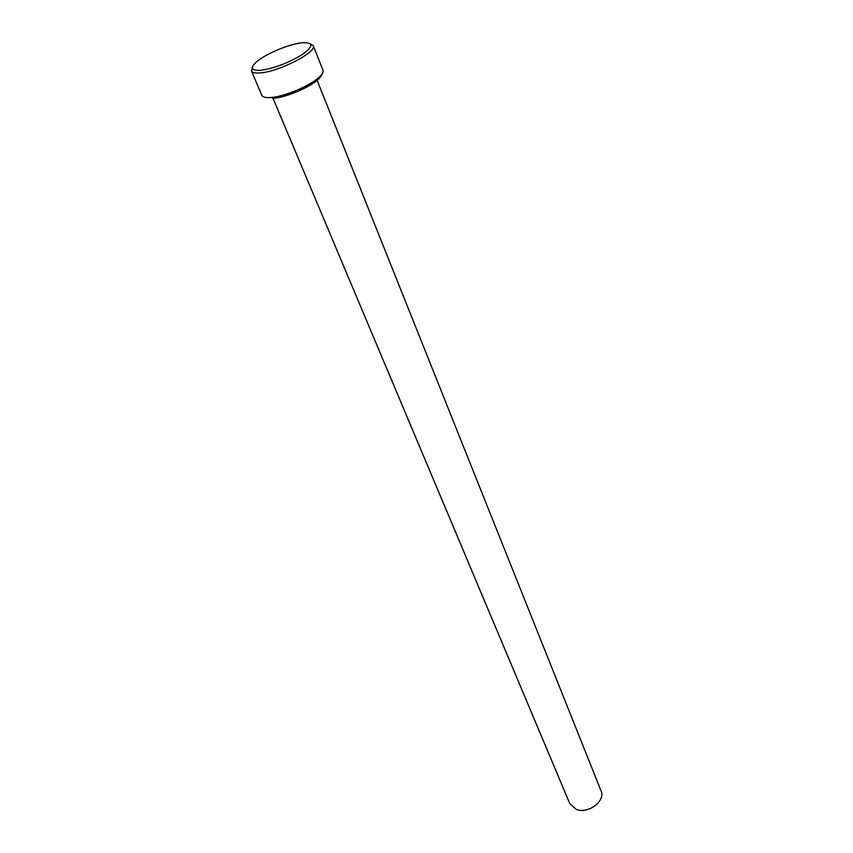 <?xml version="1.0" encoding="UTF-8"?>
<svg xmlns="http://www.w3.org/2000/svg" width="853" height="853" viewBox="0 0 853 853"><rect width="100%" height="100%" fill="white"/><g stroke="black" fill="none" stroke-linecap="round" stroke-linejoin="round"><path stroke-width="1.28" d="M251.486 71.002L261.818 95.323C262.649 97.125 265.539 97.86 270.497 97.551L271.627 97.445C284.433 96.346 307.602 86.846 317.487 78.636C321.858 75.064 323.692 72.26 322.988 70.234L313.264 45.667C317.529 51.852 278.878 71.812 260.112 72.942C255.154 73.347 252.275 72.708 251.486 71.002L252.296 67.59M302.026 42.789C289.455 43.983 266.189 53.632 256.902 61.512C249.79 67.845 251.027 70.778 260.613 70.33C274.399 68.293 288.303 63.015 302.314 54.507C313.456 46.35 313.595 42.426 302.74 42.714L302.026 42.789M316.996 80.001L601.056 790.891C605.907 800.924 588.016 814.37 576.233 809.412L569.836 803.697L272.629 97.338M310.289 43.802L313.264 45.667M322.082 73.955C321.773 75.768 320.003 77.986 316.772 80.608C307.443 88.371 285.616 97.317 273.525 98.351L272.448 98.447M316.772 80.608L317.487 78.636M273.525 98.351L271.627 97.445"/></g></svg>
